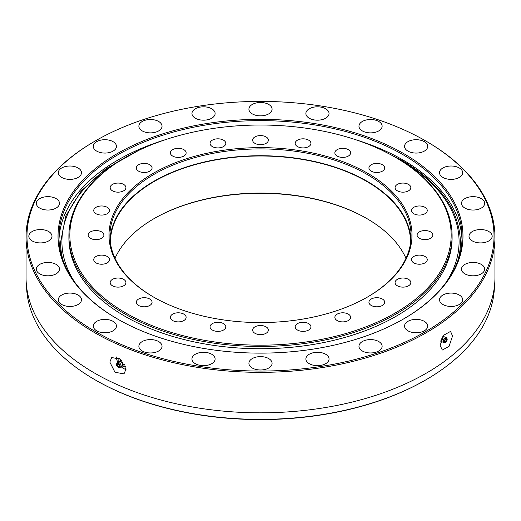 <?xml version="1.0" encoding="UTF-8"?>
<svg xmlns="http://www.w3.org/2000/svg" width="521" height="521" viewBox="0 0 521 521"><rect width="100%" height="100%" fill="white"/><g stroke="black" fill="none" stroke-linecap="round" stroke-linejoin="round"><path stroke-width="0.78" d="M115.03 258.325A150.12 86.675 180 0 1 154.346 218.455A150.12 86.675 180 0 1 366.654 218.455L366.654 218.455A150.12 86.675 180 0 1 405.97 258.325M366.979 218.644A151.051 87.209 0 0 0 154.021 218.644M153.363 296.95L153.363 296.95A151.513 87.476 180 0 1 153.363 173.246A151.513 87.476 180 0 1 367.637 173.246A151.513 87.476 180 0 1 367.637 296.95A151.513 87.476 180 0 1 153.363 296.95M367.305 297.139A150.589 86.942 0 0 0 411.089 235.857A150.589 86.942 0 0 0 366.979 174.379A150.589 86.942 0 0 0 202.871 155.532A150.589 86.942 0 0 0 109.911 235.857A150.589 86.942 0 0 0 153.695 297.139M125.678 312.932A190.666 110.081 0 0 0 395.322 312.939A190.666 110.081 0 0 0 395.322 157.264A190.666 110.081 0 0 0 395.322 157.257A190.666 110.081 0 0 0 125.678 157.264A190.666 110.081 0 0 0 125.678 312.932M395.98 157.642L395.973 157.635A191.591 110.615 180 0 1 395.98 157.642A191.591 110.615 180 0 1 452.091 235.857A191.591 110.615 180 0 1 333.818 338.051A191.591 110.615 180 0 1 125.027 314.072A191.591 110.615 180 0 1 68.909 235.857A191.591 110.615 180 0 1 125.02 157.642L125.678 157.264M410.971 239.256A150.589 86.942 0 0 0 366.979 181.191A150.589 86.942 0 0 0 205.606 161.705A150.589 86.942 0 0 0 110.029 239.256M110.38 242.669A150.12 86.675 180 0 1 110.38 242.662A150.12 86.675 180 0 1 203.053 162.591A150.12 86.675 180 0 1 366.654 181.38A150.12 86.675 180 0 1 410.62 242.662A150.12 86.675 180 0 1 410.62 242.669M68.909 235.857L68.909 238.123A191.591 110.615 0 0 0 125.027 316.338A191.591 110.615 0 0 0 333.818 340.317A191.591 110.615 0 0 0 452.091 238.123L452.091 235.857M337.172 320.558A7.874 4.546 180 0 1 334.866 317.341A7.874 4.546 180 0 1 339.731 313.141A7.874 4.546 180 0 1 348.315 314.124A7.874 4.546 180 0 1 350.62 317.341A7.874 4.546 180 0 1 345.755 321.542A7.874 4.546 180 0 1 337.172 320.558M371.239 305.462A7.874 4.546 180 0 1 368.933 302.245A7.874 4.546 180 0 1 373.791 298.045A7.874 4.546 180 0 1 382.381 299.034A7.874 4.546 180 0 1 384.687 302.245A7.874 4.546 180 0 1 379.822 306.452A7.874 4.546 180 0 1 371.239 305.462M397.38 285.795A7.874 4.546 180 0 1 395.074 282.577A7.874 4.546 180 0 1 399.933 278.377A7.874 4.546 180 0 1 408.516 279.367A7.874 4.546 180 0 1 410.828 282.577A7.874 4.546 180 0 1 405.963 286.784A7.874 4.546 180 0 1 397.38 285.795M413.811 262.89A7.874 4.546 180 0 1 411.505 259.673A7.874 4.546 180 0 1 416.364 255.472A7.874 4.546 180 0 1 424.954 256.462A7.874 4.546 180 0 1 427.259 259.673A7.874 4.546 180 0 1 422.394 263.88A7.874 4.546 180 0 1 413.811 262.89M419.418 238.312A7.874 4.546 180 0 1 417.106 235.095A7.874 4.546 180 0 1 421.971 230.894A7.874 4.546 180 0 1 430.554 231.884A7.874 4.546 180 0 1 432.86 235.095A7.874 4.546 180 0 1 428.002 239.302A7.874 4.546 180 0 1 419.418 238.312M413.811 213.734A7.874 4.546 180 0 1 411.505 210.517A7.874 4.546 180 0 1 416.364 206.316A7.874 4.546 180 0 1 424.954 207.306A7.874 4.546 180 0 1 427.259 210.517A7.874 4.546 180 0 1 422.394 214.717A7.874 4.546 180 0 1 413.811 213.734M397.38 190.829A7.874 4.546 180 0 1 395.074 187.612A7.874 4.546 180 0 1 399.933 183.412A7.874 4.546 180 0 1 408.516 184.401A7.874 4.546 180 0 1 410.828 187.612A7.874 4.546 180 0 1 405.963 191.819A7.874 4.546 180 0 1 397.38 190.829M371.239 171.162A7.874 4.546 180 0 1 368.933 167.944A7.874 4.546 180 0 1 373.791 163.744A7.874 4.546 180 0 1 382.381 164.734A7.874 4.546 180 0 1 384.687 167.944A7.874 4.546 180 0 1 379.822 172.151A7.874 4.546 180 0 1 371.239 171.162M337.172 156.072A7.874 4.546 180 0 1 334.866 152.855A7.874 4.546 180 0 1 339.731 148.654A7.874 4.546 180 0 1 348.315 149.638A7.874 4.546 180 0 1 350.62 152.855A7.874 4.546 180 0 1 345.755 157.055A7.874 4.546 180 0 1 337.172 156.072M297.504 146.583A7.874 4.546 180 0 1 295.192 143.366A7.874 4.546 180 0 1 300.057 139.166A7.874 4.546 180 0 1 308.64 140.156A7.874 4.546 180 0 1 310.946 143.366A7.874 4.546 180 0 1 306.087 147.567A7.874 4.546 180 0 1 297.504 146.583M254.932 143.347A7.874 4.546 180 0 1 252.626 140.129A7.874 4.546 180 0 1 257.485 135.929A7.874 4.546 180 0 1 266.068 136.919A7.874 4.546 180 0 1 268.374 140.129A7.874 4.546 180 0 1 263.515 144.337A7.874 4.546 180 0 1 254.932 143.347M212.36 146.583A7.874 4.546 180 0 1 210.054 143.366A7.874 4.546 180 0 1 214.912 139.166A7.874 4.546 180 0 1 223.496 140.156A7.874 4.546 180 0 1 225.808 143.366A7.874 4.546 180 0 1 220.943 147.567A7.874 4.546 180 0 1 212.36 146.583M172.685 156.072A7.874 4.546 180 0 1 170.38 152.855A7.874 4.546 180 0 1 175.245 148.654A7.874 4.546 180 0 1 183.828 149.638A7.874 4.546 180 0 1 186.134 152.855A7.874 4.546 180 0 1 181.269 157.055A7.874 4.546 180 0 1 172.685 156.072M138.619 171.162A7.874 4.546 180 0 1 136.313 167.944A7.874 4.546 180 0 1 141.178 163.744A7.874 4.546 180 0 1 149.761 164.734A7.874 4.546 180 0 1 152.067 167.944A7.874 4.546 180 0 1 147.209 172.151A7.874 4.546 180 0 1 138.619 171.162M112.484 190.829A7.874 4.546 180 0 1 110.172 187.612A7.874 4.546 180 0 1 115.037 183.412A7.874 4.546 180 0 1 123.62 184.401A7.874 4.546 180 0 1 125.926 187.612A7.874 4.546 180 0 1 121.067 191.819A7.874 4.546 180 0 1 112.484 190.829M96.046 213.734A7.874 4.546 180 0 1 93.741 210.517A7.874 4.546 180 0 1 98.606 206.316A7.874 4.546 180 0 1 107.189 207.306A7.874 4.546 180 0 1 109.495 210.517A7.874 4.546 180 0 1 104.636 214.717A7.874 4.546 180 0 1 96.046 213.734M90.446 238.312A7.874 4.546 180 0 1 88.14 235.095A7.874 4.546 180 0 1 92.999 230.894A7.874 4.546 180 0 1 101.582 231.884A7.874 4.546 180 0 1 103.894 235.095A7.874 4.546 180 0 1 99.029 239.302A7.874 4.546 180 0 1 90.446 238.312M96.046 262.89A7.874 4.546 180 0 1 93.741 259.673A7.874 4.546 180 0 1 98.606 255.472A7.874 4.546 180 0 1 107.189 256.462A7.874 4.546 180 0 1 109.495 259.673A7.874 4.546 180 0 1 104.636 263.88A7.874 4.546 180 0 1 96.046 262.89M112.484 285.795A7.874 4.546 180 0 1 110.172 282.577A7.874 4.546 180 0 1 115.037 278.377A7.874 4.546 180 0 1 123.62 279.367A7.874 4.546 180 0 1 125.926 282.577A7.874 4.546 180 0 1 121.067 286.784A7.874 4.546 180 0 1 112.484 285.795M138.619 305.462A7.874 4.546 180 0 1 136.313 302.245A7.874 4.546 180 0 1 141.178 298.045A7.874 4.546 180 0 1 149.761 299.034A7.874 4.546 180 0 1 152.067 302.245A7.874 4.546 180 0 1 147.209 306.452A7.874 4.546 180 0 1 138.619 305.462M172.685 320.558A7.874 4.546 180 0 1 170.38 317.341A7.874 4.546 180 0 1 175.245 313.141A7.874 4.546 180 0 1 183.828 314.124A7.874 4.546 180 0 1 186.134 317.341A7.874 4.546 180 0 1 181.269 321.542A7.874 4.546 180 0 1 172.685 320.558M212.36 330.04A7.874 4.546 180 0 1 210.054 326.823A7.874 4.546 180 0 1 214.912 322.623A7.874 4.546 180 0 1 223.496 323.613A7.874 4.546 180 0 1 225.808 326.823A7.874 4.546 180 0 1 220.943 331.03A7.874 4.546 180 0 1 212.36 330.04M254.932 333.277A7.874 4.546 180 0 1 252.626 330.06A7.874 4.546 180 0 1 257.485 325.859A7.874 4.546 180 0 1 266.068 326.849A7.874 4.546 180 0 1 268.374 330.06A7.874 4.546 180 0 1 263.515 334.261A7.874 4.546 180 0 1 254.932 333.277M297.504 330.04A7.874 4.546 180 0 1 295.192 326.823A7.874 4.546 180 0 1 300.057 322.623A7.874 4.546 180 0 1 308.64 323.613A7.874 4.546 180 0 1 310.946 326.823A7.874 4.546 180 0 1 306.087 331.03A7.874 4.546 180 0 1 297.504 330.04M459.294 295.036A11.586 6.688 0 0 0 446.666 293.584A11.586 6.688 0 0 0 439.516 299.764A11.586 6.688 0 0 0 442.909 304.492A11.586 6.688 0 0 0 455.536 305.944A11.586 6.688 0 0 0 462.687 299.764A11.586 6.688 0 0 0 459.294 295.036M481.28 264.388A11.586 6.688 0 0 0 468.653 262.942A11.586 6.688 0 0 0 461.502 269.123A11.586 6.688 0 0 0 464.895 273.851A11.586 6.688 0 0 0 477.523 275.296A11.586 6.688 0 0 0 484.673 269.123A11.586 6.688 0 0 0 481.28 264.388M488.776 231.506A11.586 6.688 0 0 0 476.155 230.054A11.586 6.688 0 0 0 469.004 236.234A11.586 6.688 0 0 0 472.397 240.963A11.586 6.688 0 0 0 485.018 242.408A11.586 6.688 0 0 0 492.169 236.234A11.586 6.688 0 0 0 488.776 231.506M481.28 198.618A11.586 6.688 0 0 0 468.653 197.166A11.586 6.688 0 0 0 461.502 203.346A11.586 6.688 0 0 0 464.895 208.074A11.586 6.688 0 0 0 477.523 209.527A11.586 6.688 0 0 0 484.673 203.346A11.586 6.688 0 0 0 481.28 198.618M459.294 167.97A11.586 6.688 0 0 0 446.666 166.518A11.586 6.688 0 0 0 439.516 172.698A11.586 6.688 0 0 0 442.909 177.427A11.586 6.688 0 0 0 455.536 178.879A11.586 6.688 0 0 0 462.687 172.698A11.586 6.688 0 0 0 459.294 167.97M424.315 141.653A11.586 6.688 0 0 0 411.694 140.208A11.586 6.688 0 0 0 404.543 146.381A11.586 6.688 0 0 0 407.936 151.11A11.586 6.688 0 0 0 420.558 152.562A11.586 6.688 0 0 0 427.708 146.381A11.586 6.688 0 0 0 424.315 141.653M378.734 121.458A11.586 6.688 0 0 0 366.113 120.012A11.586 6.688 0 0 0 358.962 126.193A11.586 6.688 0 0 0 362.356 130.921A11.586 6.688 0 0 0 374.977 132.367A11.586 6.688 0 0 0 382.127 126.193A11.586 6.688 0 0 0 378.734 121.458M325.651 108.765A11.586 6.688 0 0 0 313.03 107.319A11.586 6.688 0 0 0 305.879 113.493A11.586 6.688 0 0 0 309.272 118.228A11.586 6.688 0 0 0 321.893 119.674A11.586 6.688 0 0 0 329.044 113.493A11.586 6.688 0 0 0 325.651 108.765M268.693 104.434A11.586 6.688 0 0 0 256.065 102.989A11.586 6.688 0 0 0 248.914 109.169A11.586 6.688 0 0 0 252.307 113.897A11.586 6.688 0 0 0 264.935 115.343A11.586 6.688 0 0 0 272.086 109.169A11.586 6.688 0 0 0 268.693 104.434M211.728 108.765A11.586 6.688 0 0 0 199.107 107.319A11.586 6.688 0 0 0 191.956 113.493A11.586 6.688 0 0 0 195.349 118.228A11.586 6.688 0 0 0 207.97 119.674A11.586 6.688 0 0 0 215.121 113.493A11.586 6.688 0 0 0 211.728 108.765M158.644 121.458A11.586 6.688 0 0 0 146.023 120.012A11.586 6.688 0 0 0 138.873 126.193A11.586 6.688 0 0 0 142.266 130.921A11.586 6.688 0 0 0 154.887 132.367A11.586 6.688 0 0 0 162.038 126.193A11.586 6.688 0 0 0 158.644 121.458M113.064 141.653A11.586 6.688 0 0 0 100.442 140.208A11.586 6.688 0 0 0 93.292 146.381A11.586 6.688 0 0 0 96.685 151.11A11.586 6.688 0 0 0 109.306 152.562A11.586 6.688 0 0 0 116.457 146.381A11.586 6.688 0 0 0 113.064 141.653M78.091 167.97A11.586 6.688 0 0 0 65.464 166.518A11.586 6.688 0 0 0 58.313 172.698A11.586 6.688 0 0 0 61.706 177.427A11.586 6.688 0 0 0 74.334 178.879A11.586 6.688 0 0 0 81.484 172.698A11.586 6.688 0 0 0 78.091 167.97M56.105 198.618A11.586 6.688 0 0 0 43.477 197.166A11.586 6.688 0 0 0 36.327 203.346A11.586 6.688 0 0 0 39.72 208.074A11.586 6.688 0 0 0 52.347 209.527A11.586 6.688 0 0 0 59.498 203.346A11.586 6.688 0 0 0 56.105 198.618M48.603 231.506A11.586 6.688 0 0 0 35.982 230.054A11.586 6.688 0 0 0 28.831 236.234A11.586 6.688 0 0 0 32.224 240.963A11.586 6.688 0 0 0 44.845 242.408A11.586 6.688 0 0 0 51.996 236.234A11.586 6.688 0 0 0 48.603 231.506M56.105 264.388A11.586 6.688 0 0 0 43.477 262.942A11.586 6.688 0 0 0 36.327 269.123A11.586 6.688 0 0 0 39.72 273.851A11.586 6.688 0 0 0 52.347 275.296A11.586 6.688 0 0 0 59.498 269.123A11.586 6.688 0 0 0 56.105 264.388M78.091 295.036A11.586 6.688 0 0 0 65.464 293.584A11.586 6.688 0 0 0 58.313 299.764A11.586 6.688 0 0 0 61.706 304.492A11.586 6.688 0 0 0 74.334 305.944A11.586 6.688 0 0 0 81.484 299.764A11.586 6.688 0 0 0 78.091 295.036M113.064 321.353A11.586 6.688 0 0 0 100.442 319.901A11.586 6.688 0 0 0 93.292 326.081A11.586 6.688 0 0 0 96.685 330.809A11.586 6.688 0 0 0 109.306 332.261A11.586 6.688 0 0 0 116.457 326.081A11.586 6.688 0 0 0 113.064 321.353M158.644 341.548A11.586 6.688 0 0 0 146.023 340.096A11.586 6.688 0 0 0 138.873 346.276A11.586 6.688 0 0 0 142.266 351.004A11.586 6.688 0 0 0 154.887 352.45A11.586 6.688 0 0 0 162.038 346.276A11.586 6.688 0 0 0 158.644 341.548M211.728 354.241A11.586 6.688 0 0 0 199.107 352.789A11.586 6.688 0 0 0 191.956 358.969A11.586 6.688 0 0 0 195.349 363.697A11.586 6.688 0 0 0 207.97 365.149A11.586 6.688 0 0 0 215.121 358.969A11.586 6.688 0 0 0 211.728 354.241M268.693 358.572A11.586 6.688 0 0 0 256.065 357.119A11.586 6.688 0 0 0 248.914 363.3A11.586 6.688 0 0 0 252.307 368.028A11.586 6.688 0 0 0 264.935 369.474A11.586 6.688 0 0 0 272.086 363.3A11.586 6.688 0 0 0 268.693 358.572M325.651 354.241A11.586 6.688 0 0 0 313.03 352.789A11.586 6.688 0 0 0 305.879 358.969A11.586 6.688 0 0 0 309.272 363.697A11.586 6.688 0 0 0 321.893 365.149A11.586 6.688 0 0 0 329.044 358.969A11.586 6.688 0 0 0 325.651 354.241M378.734 341.548A11.586 6.688 0 0 0 366.113 340.096A11.586 6.688 0 0 0 358.962 346.276A11.586 6.688 0 0 0 362.356 351.004A11.586 6.688 0 0 0 374.977 352.45A11.586 6.688 0 0 0 382.127 346.276A11.586 6.688 0 0 0 378.734 341.548M424.315 321.353A11.586 6.688 0 0 0 411.694 319.901A11.586 6.688 0 0 0 404.543 326.081A11.586 6.688 0 0 0 407.936 330.809A11.586 6.688 0 0 0 420.558 332.261A11.586 6.688 0 0 0 427.708 326.081A11.586 6.688 0 0 0 424.315 321.353M440.121 345.358L443.938 335.068L450.554 331.408L452.534 336.019L449.011 346.432L442.296 350.047L440.121 345.358M109.827 362.069L111.722 357.549L120.605 359.177L125.997 369.233L123.985 373.837L114.985 372.3L109.827 362.069M116.457 356.95A10.192 6.604 -127 0 0 116.457 357.074A10.192 6.604 -127 0 0 117.7 362.049M117.323 318.891L117.323 318.891A202.48 116.899 180 0 1 117.329 153.571A202.48 116.899 180 0 1 403.677 153.571A202.48 116.899 180 0 1 403.677 318.891A202.48 116.899 180 0 1 117.323 318.891M403.345 319.08A201.555 116.365 0 0 0 462.055 236.99A201.555 116.365 0 0 0 403.02 154.704A201.555 116.365 0 0 0 183.366 129.482A201.555 116.365 0 0 0 58.945 236.99A201.555 116.365 0 0 0 117.655 319.08M462.003 239.634A201.555 116.365 0 0 0 403.02 160.006A201.555 116.365 0 0 0 355.543 139.674M165.457 139.674A201.555 116.365 0 0 0 58.997 239.634M95.376 331.564A233.525 134.822 0 0 0 425.624 331.564A233.525 134.822 0 0 0 425.631 140.898A233.525 134.822 0 0 0 425.624 140.898L426.282 141.276A234.45 135.356 180 0 1 494.95 236.99A234.45 135.356 180 0 1 350.223 362.043A234.45 135.356 180 0 1 94.718 332.704A234.45 135.356 180 0 1 26.05 236.99A234.45 135.356 180 0 1 94.718 141.276L95.369 140.898A233.525 134.822 0 0 0 95.376 331.564M425.957 379.802L425.299 380.18A233.063 134.555 180 0 1 95.701 380.18L95.043 379.802A233.988 135.089 0 0 0 425.957 379.802A233.988 135.089 0 0 0 494.462 286.185M494.95 236.99L494.95 277.472A234.45 135.356 180 0 1 350.223 402.525A234.45 135.356 180 0 1 94.718 373.179A234.45 135.356 180 0 1 26.05 277.472L26.05 236.99M95.701 380.18L95.701 380.18A233.063 134.555 180 0 1 95.695 380.18L95.043 379.802A233.988 135.089 0 0 1 26.538 286.185M426.282 141.276L425.631 140.898A233.525 134.822 0 0 0 95.369 140.898M121.308 366.849A10.192 6.604 -127 0 0 125.991 369.487M440.558 342.063A10.192 5.067 113.9 0 0 441.352 340.806M443.071 336.924A10.192 5.067 113.9 0 0 443.391 335.824M399.594 159.784A198.579 114.653 180 0 1 400.916 160.54A198.579 114.653 180 0 1 446.25 282.161M382.381 150.445L401.678 160.24C439.985 182.975 459.568 210.321 460.434 242.285A199.934 115.428 180 0 1 458.031 260.122M452.078 236.99A191.591 110.615 180 0 1 334.723 340.102A191.591 110.615 180 0 1 125.027 316.338A191.591 110.615 180 0 1 68.922 236.99M74.75 282.161A198.579 114.653 180 0 1 121.406 159.784M62.969 260.122A199.934 115.428 180 0 1 60.566 242.285L65.802 215.928L81.198 191.005L105.9 168.804L138.619 150.445M122.448 364.869A2.449 1.583 -127 0 0 122.474 364.433A2.449 1.583 -127 0 0 122.455 364.218A2.449 1.583 -127 0 0 120.344 361.607A2.449 1.583 -127 0 0 119.921 361.509M117.251 365.019A1.387 0.899 53 0 1 117.505 364.218A1.387 0.899 53 0 1 118.645 364.368A1.387 0.899 53 0 1 119.433 365.638A1.387 0.899 53 0 1 119.179 366.439A1.387 0.899 53 0 1 118.039 366.283A1.387 0.899 53 0 1 117.251 365.019M116.522 364.811A2.318 1.498 -127 0 0 119.14 367.383A2.318 1.498 -127 0 0 120.156 365.84A2.318 1.498 -127 0 0 118.475 363.502A2.318 1.498 -127 0 0 116.587 363.99A2.318 1.498 -127 0 0 116.522 364.811M120.318 361.274A3.243 2.104 53 0 1 120.312 361.209A3.243 2.104 53 0 1 120.846 359.379M118.873 357.986L118.964 361.483M118.977 358.051L118.632 358.168M122.194 365.814L123.692 366.901L125.385 366.296A5.099 3.302 53 0 1 122.22 365.762M124.825 364.505A3.243 2.104 53 0 1 122.761 364.537M118.996 361.483A5.099 3.302 53 0 1 118.86 360.799A5.099 3.302 53 0 1 119.361 358.285M442.563 336.794L443.456 336.905A2.449 1.218 113.9 0 0 443.267 336.963A2.449 1.218 113.9 0 0 441.437 340.584A2.449 1.218 113.9 0 0 441.515 340.923A2.449 1.218 113.9 0 0 441.593 341.099L440.909 340.513M444.927 341.242A1.387 0.69 -66.1 0 1 445.364 339.744A1.387 0.69 -66.1 0 1 446.328 339.171A1.387 0.69 -66.1 0 1 446.601 339.633A1.387 0.69 -66.1 0 1 446.171 341.131A1.387 0.69 -66.1 0 1 445.201 341.711A1.387 0.69 -66.1 0 1 444.927 341.242M444.374 341.776A2.318 1.153 113.9 0 0 445.149 342.603A2.318 1.153 113.9 0 0 446.601 341.333A2.318 1.153 113.9 0 0 447.161 339.099A2.318 1.153 113.9 0 0 446.953 338.526A2.318 1.153 113.9 0 0 445.266 339.047A2.318 1.153 113.9 0 0 444.374 341.776M441.17 340.656A5.099 2.533 -66.1 0 1 440.831 341.079M119.14 367.383L119.876 367.344A2.768 1.791 -127 0 0 121.093 365.501A2.768 1.791 -127 0 0 119.088 362.707A2.768 1.791 -127 0 0 116.828 363.293C117.538 361.756 118.71 361.196 120.344 361.607M443.267 336.963C443.247 336.364 444.296 336.651 446.425 337.816A2.768 1.374 113.9 0 0 444.406 338.435A2.768 1.374 113.9 0 0 443.338 341.698A2.768 1.374 113.9 0 0 444.263 342.688L445.149 342.603M122.442 364.889L122.819 364.466M119.895 361.509L120.423 361.112L120.423 361.509M122.474 364.433C122.409 366.113 121.543 367.084 119.876 367.344M116.587 363.99L116.828 363.293M441.515 340.923C441.059 341.307 441.971 341.9 444.263 342.688M446.953 338.526L446.425 337.816"/></g></svg>
